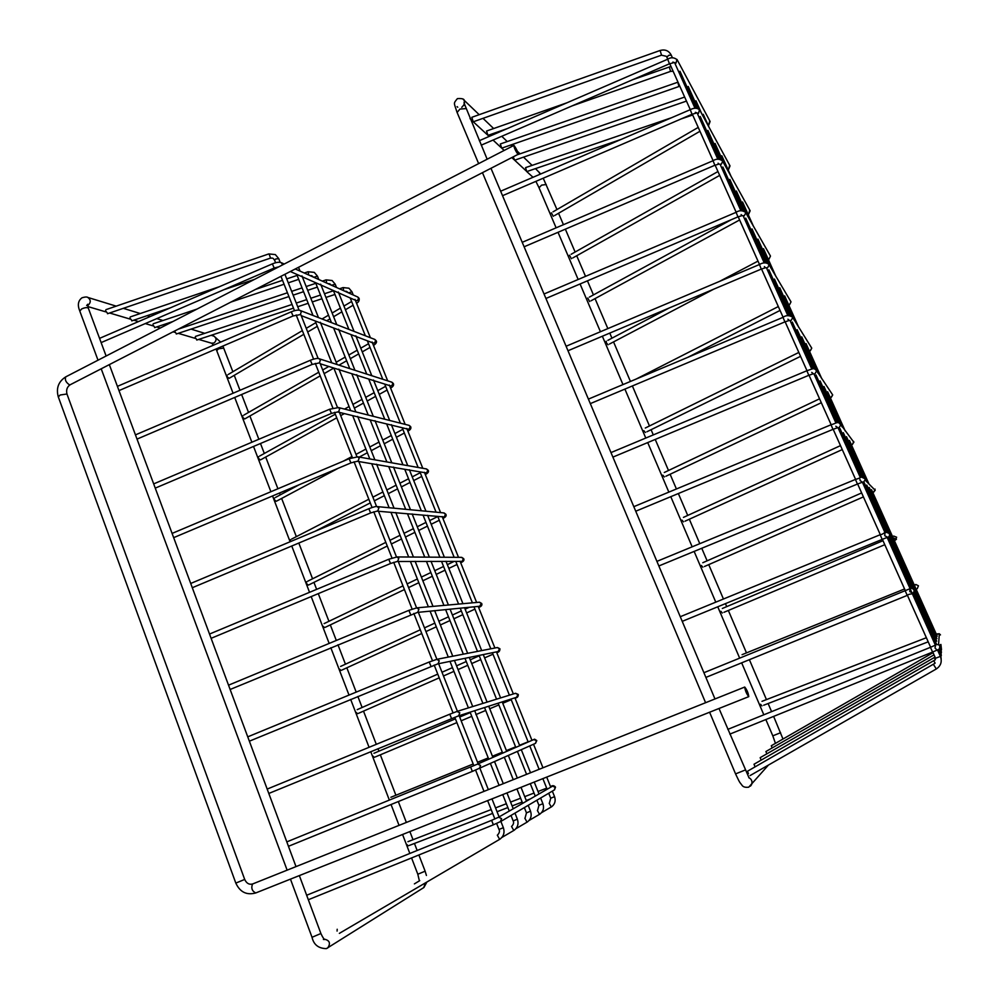 <?xml version="1.0" encoding="UTF-8"?>
<svg xmlns="http://www.w3.org/2000/svg" width="999" height="999" viewBox="0 0 999 999"><rect width="100%" height="100%" fill="white"/><g stroke="black" fill="none" stroke-linecap="round" stroke-linejoin="round"><path stroke-width="1.5" d="M152.835 324.825L154.857 327.46M129.845 317.982L131.993 320.691M337.075 931.08L337.2 929.257M105.494 310.739L107.755 313.524M174.563 331.293L176.486 333.853M195.117 337.412L196.953 339.91M324.675 627.584L322.802 626.073M341.096 670.441L339.273 668.955M357.667 713.686L355.881 712.225M374.4 757.329L372.652 755.881M408.316 845.816L406.655 844.405M308.391 585.114L306.468 583.578L306.693 581.705M290.372 541.645L290.509 539.66M276.261 501.311L274.263 499.712L274.45 497.977M260.414 459.952L258.366 458.341L258.541 456.668M244.693 418.968L242.62 417.332L242.782 415.721M229.121 378.346L226.998 376.673L227.148 375.124M761.063 759.939L760.177 757.667L935.027 657.105M500.324 143.981L501.71 148.164L679.07 86.463M754.969 766.583L754.02 764.235L935.301 659.765M486.525 131.044L487.974 135.365L507.105 128.659M748.438 773.676L747.477 771.24L934.977 663.299M471.84 117.295L473.151 121.678L487.5 134.915M766.795 753.721L765.921 751.523M513.236 156.843L514.635 160.202L686.463 101.099M772.165 747.876L771.29 745.754L933.054 652.672M525.561 167.62L526.685 171.503L533.016 177.298M664.397 476.96L662.799 475.162M683.528 521.865L681.967 520.104M702.859 567.207L701.335 565.471M722.364 612.986L720.878 611.288M761.962 705.893L760.539 704.258M645.441 432.48L643.806 430.656M608.066 344.78L606.368 342.894L606.206 341.208M589.635 301.561L587.749 298.014M571.391 258.729L569.467 255.207M553.296 216.308L551.361 212.812M517.819 154.146L518.156 154.308C517.869 151.935 516.545 149.038 514.185 145.617L513.836 145.442C514.135 147.84 515.459 150.737 517.819 154.146M744.705 687.062L744.73 687.05C746.927 689.785 748.276 692.981 748.788 696.628L748.763 696.64C746.553 693.88 745.204 690.684 744.705 687.062M223.764 348.102L218.506 348.826L216.721 350.637L216.009 349.013M213.511 336.014L213.986 336.163C216.708 338.299 216.708 340.584 213.986 343.019L211.426 343.169L198.714 339.41M87.375 297.302L87.912 297.465C91.009 299.937 90.996 302.622 87.875 305.494L87.662 305.607M98.014 360.202L79.808 311.114L81.656 308.941C84.878 307.517 87.113 307.267 88.337 308.179L88.399 308.341M290.459 879.132L312.025 937.287L320.891 933.516M326.973 948.338L327.747 947.939C330.806 943.293 329.658 940.371 324.325 939.16M423.751 887.611L425.324 882.941M426.423 875.461L425.124 871.19L417.819 874.225L411.563 857.941M515.909 828.695L527.047 822.152L524.85 818.243M527.047 822.152L527.547 821.84C530.956 819.105 531.943 815.571 530.531 811.213L526.535 812.824M317.482 276.211L313.723 277.26M308.329 271.753L308.604 274.95M501.873 837.462L513.786 830.469L511.525 826.435M513.773 830.481L514.285 830.157C517.794 827.334 518.831 823.676 517.37 819.192L513.261 820.841M339.36 933.366L499.637 839.347L497.315 835.164M499.637 839.347L500.162 839.01C503.783 836.101 504.845 832.317 503.359 827.684L499.001 829.457C499.925 831.156 499.425 833.004 497.527 835.039M278.746 258.666L275.724 258.978L274.6 260.227L275.612 262.774M269.081 253.946L270.517 258.004M529.083 820.454L539.535 814.322L537.387 810.539M539.522 814.335L540.009 814.023C543.319 811.375 544.28 807.941 542.907 803.72L539.023 805.281M335.214 284.24L331.568 285.264M326.298 279.907L326.573 283.029M541.483 812.711L551.273 806.967L549.2 803.283M551.273 806.967L551.748 806.668C554.957 804.083 555.894 800.748 554.557 796.665L550.786 798.176M351.973 291.82L348.439 292.844M343.269 287.612L343.556 290.647M461.401 557.342L463.324 558.578L462.3 561.226L461.388 561.376L396.99 561.513M396.678 556.942L398.801 558.329L397.639 561.338L390.522 563.511L211.114 638.324M460.676 562.724C463.449 561.663 464.46 560.302 463.698 558.666L461.725 557.355L397.015 556.942L388.748 559.265L390.522 563.511M479.258 602.222L481.356 603.458L479.632 606.268L417.27 612.424M416.595 607.854L418.906 609.265L417.744 612.275L230.132 689.485M478.621 607.429C481.343 606.555 482.367 605.244 481.718 603.496L479.52 602.197L416.858 607.842L408.878 610.352L410.639 614.635M497.277 647.552L499.562 648.776L498.076 651.56L437.774 663.873M436.713 659.352L439.248 660.751L438.074 663.773L249.363 741.183M496.728 652.559C498.938 652.31 499.999 651.048 499.9 648.751L497.465 647.514L436.888 659.315L429.233 662L430.981 666.321M515.359 693.356L517.932 694.517L516.595 697.29M456.893 711.475L459.802 712.799L458.616 715.833L268.806 793.456M515.009 698.114C517.332 697.826 518.419 696.59 518.256 694.442L515.559 693.281L457.13 711.388L449.8 714.198L451.548 718.568M533.803 739.56L536.488 740.709L535.439 743.381M533.828 739.547L477.584 764.073L480.581 765.421L479.383 768.456M477.584 764.073L470.604 766.97L472.34 771.403L288.461 846.303M498.414 817.307L552.597 786.126L555.232 787.349L554.37 789.934M550.549 786.675C552.435 785.239 554.083 785.389 555.506 787.15L554.495 789.859L500.749 821.478L493.356 824.824L491.62 820.329L498.626 817.207L501.585 818.618L500.387 821.665M443.706 512.899L445.467 514.11L444.443 516.758L443.344 516.895L376.935 511.126M376.973 506.568L378.896 507.942L377.747 510.939L370.617 512.937L192.295 587.724M442.919 518.456C445.741 517.12 446.715 515.721 445.854 514.26L444.08 512.937L377.347 506.618C376.448 506.168 373.601 506.868 368.831 508.728L370.617 512.937M426.173 468.881L427.772 470.067L426.76 472.702L425.499 472.802L357.105 461.263M357.467 456.755L359.203 458.091L358.067 461.076L350.924 462.912L173.676 537.649M425.312 474.587C428.146 473.026 429.108 471.578 428.184 470.267L426.561 468.956L357.867 456.83L349.126 458.716L350.924 462.912M408.791 425.287L410.239 426.436L409.228 429.071L407.842 429.133L337.487 411.925M338.149 407.467L339.722 408.753L338.599 411.738L331.443 413.411L155.257 488.124M407.879 431.143C410.439 429.87 411.363 428.384 410.676 426.685L409.178 425.387L338.549 407.567L329.633 409.24L331.443 413.411M391.558 382.093L392.869 383.204L391.87 385.826L390.384 385.864L320.229 363.773M319.018 358.703L320.454 359.952L319.33 362.924L312.163 364.435L137.025 439.098M390.597 388.087C393.156 386.65 394.068 385.114 393.331 383.504L391.945 382.217L319.418 358.841C318.044 357.992 315.01 358.479 310.339 360.277L312.163 364.435M374.475 339.31L375.661 340.384L374.675 342.994L373.089 342.994L301.248 315.659M300.075 310.452L301.373 311.651L300.262 314.61L293.094 315.971L118.981 390.597M373.489 345.442C376.261 343.581 377.147 342.008 376.136 340.721L374.85 339.448L300.462 310.602C298.801 309.653 295.716 310.052 291.246 311.825L293.094 315.971M357.53 296.915L358.616 297.952L357.63 300.562L355.981 300.524L290.309 271.516M281.318 262.712L282.655 264.847M284.24 264.023L281.693 262.874C279.77 261.8 276.648 262.138 272.352 263.886L274.213 268.019L278.821 266.82M546.266 184.515L541.608 185.14L539.035 187.762L535.889 181.356M538.636 171.616L540.147 174.226M463.274 99.463L464.273 100.4L464.547 105.419M478.646 163.624L457.105 112.475L459.94 109.066L465.784 108.616M709.602 712.237L735.564 773.9L745.017 770.104M750.424 786.138L751.535 784.702C752.647 781.643 751.735 779.282 748.825 777.597M779.345 741.121L776.211 742.931M780.606 732.717L772.801 735.838L765.846 719.542M457.754 107.268L457.092 106.606M935.401 659.652L934.24 657.667M941.295 655.719L940.671 650.024L939.422 650.624M677.834 82.343L678.958 86.501L679.894 86.389M935.114 663.111L933.89 660.988M940.521 653.084L939.21 653.746M669.28 66.995L670.554 71.241M750.062 775.586L936.313 668.968L933.516 664.56M940.384 656.368L935.551 658.279L932.754 651.997M671.216 55.07L668.606 55.357L666.857 57.243L667.744 59.203M660.152 50.637L661.475 55.007M941.408 652.609L940.783 647.152L940.047 647.539M940.896 644.442L939.809 644.979M831.655 393.381L832.704 394.942L831.393 397.202L830.144 397.377M815.459 369.305L816.545 371.016L815.047 373.614M830.506 398.164L832.704 394.942L816.308 370.292C813.011 367.944 815.084 368.094 806.88 370.741L808.79 375.312L813.423 373.751L811.725 372.39M853.695 441.483L852.534 444.343L851.273 444.505M839.26 422.964L840.696 425.112L839.16 427.472M851.573 445.167L853.87 442.282L840.446 424.15C837 421.141 837.849 422.852 831.018 424.775L832.966 429.358L837.811 427.647L835.801 426.223M875.062 489.098L873.888 491.97L872.614 492.12M863.124 477.247L864.897 478.671L865.072 480.057L863.561 481.955M872.864 492.657L875.211 490.309L865.072 480.057L864.859 478.646C858.491 476.011 864.335 476.998 855.431 479.433L857.442 484.053L862.537 482.167L860.176 480.669M893.655 536.051L896.64 537.2L895.466 540.072M886.962 532.28L889.597 533.791L889.385 536.176L888.248 537.087M894.367 540.634L896.453 539.273L889.385 536.176L889.572 533.791C883.965 530.344 884.852 534.153 880.144 534.74L882.192 539.385L887.649 537.262L884.827 535.764M914.435 585.414L915.871 584.49L918.443 585.801L917.257 588.686M911.138 588.199L914.584 589.56L913.511 592.744L936.45 643.98M909.777 591.52C909.889 589.11 910.239 588.049 910.851 588.336L905.144 590.696L907.242 595.392L705.893 677.409M936.388 644.592L938.561 644.667L939.872 646.003L939.535 648.588M935.014 647.926L935.651 645.042L930.431 647.327L932.604 652.06L729.832 734.128M936.438 634.477L939.322 633.753L940.471 634.902M810.963 346.878L811.75 348.151L810.476 350.537L809.227 350.711M791.82 316.233L792.669 317.632L791.208 320.367L789.285 320.467M809.64 351.648L811.75 348.151L792.457 317.045C788.91 315.11 785.763 315.209 783.016 317.332L784.889 321.89L789.347 320.442L787.911 319.193M788.648 320.117L787.936 319.218M790.384 300.811L791.008 301.873L789.759 304.333L788.523 304.52M768.381 263.736L769.068 264.922L767.644 267.732L765.521 267.757L764.372 266.596M788.998 305.582L791.008 301.873L768.868 264.41C766.333 262.3 763.186 262.337 759.44 264.523L761.275 269.081L765.571 267.744M764.972 267.407L764.397 266.621M769.954 255.17L770.479 256.081L769.242 258.591L768.031 258.791M745.167 211.813L745.741 212.824L744.342 215.709L742.045 215.647L741.108 214.598M768.556 259.99L770.479 256.081L745.554 212.375C742.344 210.215 739.198 210.202 736.113 212.325L737.924 216.883L742.095 215.634M741.608 215.309L741.133 214.635M749.712 209.965L748.938 213.311L747.727 213.511M722.19 160.452L722.677 161.351L721.303 164.261L718.868 164.123M748.326 214.847L750.149 210.764L722.502 160.939C719.467 158.704 716.32 158.629 713.061 160.714L714.834 165.272L718.905 164.111L718.106 163.187M729.645 165.197L728.833 168.469L727.634 168.681M699.462 109.665L698.526 113.399L695.354 112.35M728.283 170.142L730.019 165.896L699.712 110.065C697.414 107.767 694.255 107.63 690.259 109.678L692.007 114.261L695.991 113.174M709.765 120.842L708.928 124.063L707.729 124.288M676.972 59.428L676.011 63.099L672.864 62.088M708.453 125.886L710.102 121.478L677.172 59.765C674.05 57.293 670.891 57.105 667.707 59.216L669.442 63.811L673.363 62.8M513.836 145.442L65.734 376.873C64.66 379.757 65.909 382.405 69.455 384.827L70.217 384.74C67.095 386.813 66.009 389.897 66.958 393.993L67.008 394.143M244.693 879.432L235.814 883.091L58.317 396.94L60.152 395.005L66.958 393.993L244.693 879.42C246.528 883.366 249.151 884.877 252.597 883.978L252.647 883.953M255.806 892.919L255.732 892.956C252.035 891.108 250.961 888.123 252.535 884.003L744.73 687.05M232.867 371.74L222.889 346.066M220.629 342.108L213.986 336.163L211.176 335.289M116.196 306.144L87.912 297.465C87.113 296.765 85.165 296.865 82.068 297.752C78.109 300.637 77.335 305.032 79.745 310.939M106.119 356.019L88.337 308.179L87.7 304.245L86.663 305.544M299.35 875.586L320.904 933.553C322.777 937.537 324.113 939.522 324.925 939.522L323.401 939.472M312.038 937.324C313.723 944.717 318.506 948.488 326.386 948.625L423.913 887.499L426.898 882.017M195.329 338.399L178.272 333.341M174.775 332.305L173.102 331.818M160.315 328.022L156.668 326.948M153.047 325.874L145.292 323.576M138.524 321.566L133.829 320.179M130.07 319.068L109.615 312.999M105.719 311.85L87.837 306.556M101.211 368.806L287.125 870.154M414.398 883.89L419.742 880.631M409.84 853.458L402.56 834.49M399.051 825.374L391.046 804.52M389.348 800.087L370.754 751.685M369.068 747.302L350.674 699.425M349.013 695.079L330.819 647.727M329.171 643.431L311.188 596.59M309.54 592.32L291.758 546.016M290.122 541.758L272.54 495.966M270.904 491.72L253.521 446.453M251.885 442.22L234.703 397.452M233.079 393.231L216.721 350.637M425.124 871.19L418.881 854.969M417.157 850.499L414.448 843.456M413.012 839.722L409.877 831.58M406.356 822.439L398.314 801.548M395.891 795.241L380.332 754.832M378.921 751.173L377.984 748.713M376.298 744.342L363.511 711.126M362.113 707.492L357.867 696.465M356.193 692.12L346.84 667.807M345.442 664.198L337.962 644.767M336.313 640.459L330.319 624.899M328.933 621.303L318.281 593.631M316.633 589.36L313.948 582.367M312.562 578.783L298.813 543.056M296.341 536.638L281.643 498.439M280.269 494.867L279.545 493.007M277.909 488.761L265.697 457.043M264.323 453.471L260.489 443.494M258.853 439.26L249.9 415.996M248.526 412.425L241.633 394.505M239.997 390.284L234.241 375.324M419.118 879.757L417.819 874.25M109.328 364.623L296.004 866.608M204.77 333.329L191.021 329.108M184.453 327.098L183.092 326.673M170.442 322.789L169.73 322.577M162.987 320.504L156.806 318.606M150.137 316.558L147.19 315.659M140.272 313.536L123.314 308.329M213.599 345.13L211.688 343.256M524.35 807.592L526.461 812.886L525.049 818.119M318.818 279.545L317.457 276.136L314.273 272.377L308.104 271.74L304.283 273.014M312.225 275.999L313.286 277.06M522.664 803.346L516.933 788.948M513.249 779.67L504.345 757.292M502.684 753.121L484.552 707.542M482.917 703.396L464.985 658.316M463.324 654.158L445.616 609.627M443.931 605.406L426.461 561.45M424.737 557.117L407.492 513.773M405.719 509.303L388.736 466.608M386.888 461.95L370.167 419.917M368.231 415.06L351.785 373.701M349.762 368.619L333.591 327.959M331.468 322.64L315.584 282.68M303.996 277.56L302.772 277.972M298.701 279.345L288.286 282.829M284.078 284.24L230.994 302.035M173.002 321.478L154.645 327.622M297.14 275.412L286.738 278.908M282.53 280.332L255.594 289.385M197.04 309.066L153.209 323.788M311.563 275.687L310.015 275.587M530.531 811.213L528.196 805.331M526.523 801.148L521.016 787.324M517.32 778.046L508.341 755.506M506.705 751.373L488.711 706.206M487.087 702.11L469.28 657.404M467.657 653.321L450.049 609.103M448.414 604.994L431.006 561.276M429.358 557.142L412.15 513.936M410.489 509.752L393.494 467.07M391.795 462.812L375.012 420.666M373.289 416.333L356.718 374.725M354.957 370.292L338.599 329.233M336.8 324.7L320.667 284.191M511.001 815.446L513.161 820.916C514.06 822.539 513.573 824.337 511.725 826.31M509.265 811.063L502.747 794.605M499.075 785.339L490.434 763.523M488.736 759.215L470.104 712.162M468.406 707.891L449.987 661.375M448.289 657.092L430.094 611.151M428.371 606.805L410.427 561.475M408.666 557.017L390.971 512.337M389.135 507.729L371.715 463.736M369.817 458.941L352.672 415.634M350.686 410.626L333.828 368.044L324.126 373.626M331.755 362.812L315.172 320.954M312.999 315.472L296.715 274.35M254.545 279.358L223.701 289.785M170.604 307.742L131.756 320.879M277.485 267.52L273.139 268.494M219.418 286.701L130.245 316.933M298.526 267.295L300.05 271.116M517.37 819.192L514.972 813.124M513.249 808.79L506.955 792.919M503.284 783.653L494.567 761.675M492.882 757.404L474.7 710.689M472.714 706.555L454.42 660.439M452.759 656.218L434.665 610.614M432.992 606.393L415.122 561.301M413.436 557.042L395.766 512.512M394.056 508.191L376.623 464.21M374.887 459.827L357.667 416.408M355.894 411.95L338.911 369.106M337.1 364.535L320.329 322.265M318.481 317.595L301.948 275.899M280.22 262.412L278.709 258.579L275.337 254.583L268.793 253.921L105.919 309.665M273.177 258.429L274.575 260.14M499.001 829.457L496.628 823.451M494.867 818.968L487.637 800.624M483.991 791.383L475.586 770.067M473.851 765.646L454.782 717.27M453.059 712.899L434.19 665.059M432.48 660.714L413.836 613.411M412.137 609.103L393.693 562.312M392.008 558.041L373.776 511.775M372.09 507.517L354.058 461.775M352.385 457.53L334.565 412.312M332.892 408.079L315.272 363.374M313.599 359.128L296.179 314.947M294.505 310.701L280.956 276.336M272.477 258.104L270.342 258.154L107.505 313.723M503.359 827.684L500.874 821.403M499.113 816.932L491.983 798.888M488.336 789.635L479.895 768.231M478.146 763.835L459.14 715.659M457.417 711.3L438.611 663.661M436.9 659.315L418.306 612.225M416.583 607.867L398.214 561.338M396.491 556.942L378.346 510.988M376.598 506.568L358.678 461.176M356.918 456.705L339.223 411.888M337.45 407.38L319.98 363.124M318.169 358.554L300.924 314.86M299.101 310.227L284.915 274.3M536.9 800.211L538.948 805.331L537.574 810.426M336.513 287.487L335.189 284.166L332.093 280.519L326.086 279.882L322.352 281.131M330.095 284.028L331.131 285.065M535.252 796.091L530.282 783.641M526.573 774.337L517.432 751.448M515.809 747.402L498.164 703.184M496.553 699.175L479.095 655.431M477.485 651.41L460.227 608.179M458.591 604.083L441.546 561.413M439.872 557.217L423.064 515.134M421.328 510.776L404.77 469.305M402.959 464.785L386.65 423.951M384.765 419.23L368.718 379.046M366.745 374.101L350.961 334.578M348.901 329.395L333.379 290.534M322.065 285.539L321.303 285.789M317.345 287.113L307.667 290.322M303.584 291.683L293.144 295.155M288.923 296.553L176.286 334.003M315.834 283.304L306.169 286.526M302.085 287.887L291.658 291.358M287.437 292.769L178.297 329.146M329.445 283.728L327.934 283.629M542.907 803.72L540.621 798.026M538.998 793.955L534.24 782.055M530.519 772.764L521.303 749.712M519.705 745.704L502.197 701.885M500.599 697.926L483.266 654.545M481.68 650.586L464.523 607.667M462.937 603.696L445.966 561.251M444.368 557.242L427.584 515.284M425.961 511.226L409.39 469.767M407.742 465.634L391.371 424.687M389.685 420.467L373.514 380.032M371.79 375.724L355.831 335.814M354.071 331.393L338.324 292.008M550.724 798.238L549.375 803.171M353.246 294.992L351.948 291.758L348.938 288.212L343.069 287.587L339.435 288.798M346.978 291.633L348.002 292.645M550.711 798.226L548.726 793.256M547.127 789.26L542.857 778.633M539.123 769.317L529.757 745.928M528.184 742.007L510.976 699.088M509.415 695.192L492.395 652.722M490.821 648.801L474.001 606.83M472.402 602.847L455.781 561.388M454.145 557.305L437.749 516.408M436.063 512.175L419.905 471.865M418.144 467.47L402.222 427.759M400.387 423.164L384.715 384.078M382.792 379.27L367.37 340.821M365.359 335.776L350.199 297.964M334.952 294.468L325.936 297.44M321.978 298.738L312.275 301.948M308.179 303.296L297.727 306.743M293.494 308.142L196.766 340.047M333.466 290.771L324.475 293.743M320.504 295.055L310.814 298.264M306.718 299.613L296.278 303.072M292.045 304.47L195.454 336.413M346.353 291.333L344.867 291.233M554.557 796.665L552.335 791.133M550.749 787.187L546.703 777.097M542.969 767.781L533.516 744.243M531.967 740.359L514.897 697.826M513.349 693.968L496.453 651.86M494.905 648.014L478.171 606.331M476.623 602.459L460.077 561.226M458.516 557.33L442.157 516.558M440.571 512.599L424.4 472.302M422.777 468.281L406.805 428.471M405.157 424.375L389.373 385.04M387.699 380.856L372.115 342.02M370.392 337.724L355.007 299.388M325.499 627.197L404.433 589.56M408.579 587.574L418.831 582.692M422.839 580.781L432.342 576.248M436.226 574.4L445.054 570.192M448.826 568.394L457.03 564.485M388.748 559.265L209.515 634.053M324.126 623.601L402.984 585.876M407.13 583.903L417.37 578.995M421.378 577.085L430.869 572.539M434.752 570.679L443.568 566.47M447.327 564.66L454.17 561.388M341.97 670.042L421.753 633.491M425.949 631.568L436.301 626.823M440.359 624.962L449.962 620.566M453.896 618.768L462.812 614.672M466.62 612.924L474.925 609.128M408.878 610.352L228.534 685.177M340.584 666.433L420.292 629.795M424.488 627.872L434.84 623.114M438.886 621.241L448.489 616.833M452.41 615.034L461.326 610.938M465.122 609.178L469.243 607.292M358.591 713.286L439.235 677.834M443.469 675.973L453.946 671.365M458.042 669.567L467.757 665.297M471.728 663.548L480.744 659.59M484.602 657.891L492.994 654.208M429.233 662L247.752 736.85M357.192 709.652L437.762 674.113M441.995 672.252L452.46 667.632M456.568 665.821L466.258 661.538M470.229 659.79L479.245 655.819M375.362 756.917L456.88 722.602M461.163 720.791L471.753 716.333M475.899 714.585L485.714 710.451M489.735 708.766L498.851 704.919M502.747 703.284L511.226 699.712M516.708 697.252L458.491 715.883M449.8 714.198L267.17 789.085M373.963 753.271L455.394 718.855M459.677 717.045L470.267 712.574M531.93 740.271C535.664 739.422 532.991 738.174 536.788 740.571L535.514 743.356L472.34 771.403M470.604 766.97L286.813 841.882M390.871 797.277L473.201 763.998M477.522 762.249L488.224 757.929M492.407 756.231L502.335 752.222M506.393 750.586L515.596 746.865M519.53 745.279L528.109 741.807M409.365 845.404L492.669 813.398M497.052 811.712L507.879 807.554M512.112 805.931L522.152 802.072M526.261 800.499L530.319 798.938M493.356 824.824L308.329 899.737M491.62 820.329L306.656 895.254M407.942 841.682L491.171 809.577M495.541 807.891L506.356 803.72M510.589 802.085L520.616 798.213M524.725 796.628L534.04 793.044M538.024 791.508L546.678 788.161M309.178 584.727L387.275 546.028M391.371 543.993L401.511 538.973M405.482 537.012L414.885 532.355M418.731 530.444L427.46 526.123M431.181 524.275L439.298 520.254M368.831 508.728L190.709 583.466M307.804 581.156L385.826 542.37M389.922 540.334L400.062 535.289M404.021 533.329L413.411 528.658M417.257 526.748L425.974 522.415M429.695 520.566L437.812 516.533M315.147 531.256L370.267 502.909M374.325 500.824L384.365 495.654M388.286 493.643L397.59 488.861M401.386 486.9L410.015 482.467M413.711 480.569L421.74 476.436M349.126 458.716L172.09 533.416M291.633 539.073L368.831 499.25M372.889 497.165L382.904 491.995M386.825 489.972L396.116 485.177M399.925 483.216L408.541 478.771M412.225 476.86L420.254 472.727M276.973 500.924L338.374 468.194M359.253 457.067L367.37 452.747M371.253 450.674L380.444 445.766M384.215 443.768L392.744 439.21M396.403 437.275L404.333 433.042M329.633 409.24L153.684 483.891M275.599 497.365L299.463 484.602M343.231 461.213L351.985 456.518M356.006 454.383L365.909 449.075M369.792 447.003L378.983 442.095M382.742 440.084L391.271 435.514M394.917 433.566L402.847 429.333M261.076 459.59L336.738 417.832M340.709 415.634L344.38 413.611M354.37 408.104L363.474 403.084M367.195 401.024L375.636 396.366M379.245 394.368L387.1 390.035M310.339 360.277L135.452 434.877M259.715 456.019L335.302 414.185M344.518 409.078L349.076 406.556M352.909 404.433L362 399.4M365.721 397.34L374.163 392.669M377.772 390.671L385.614 386.326M245.329 418.606L320.192 375.874M338.986 365.147L346.641 360.776M350.324 358.678L358.678 353.908M362.25 351.873L370.03 347.427M291.246 311.825L117.407 386.363M243.956 415.047L318.756 372.227M322.677 369.98L328.808 366.471M336.188 362.25L345.179 357.093M348.863 354.995L357.205 350.212M360.776 348.164L368.544 343.718M356.531 303.184C358.641 302.247 359.503 300.637 359.116 298.339L357.892 297.078L295.267 268.968M229.72 377.997L303.808 334.303M307.692 332.005L317.307 326.336M321.066 324.113L322.015 323.564M326.71 320.791L329.97 318.868M333.616 316.708L341.883 311.838M345.417 309.752L353.109 305.219M274.213 268.019L101.136 342.595M272.352 263.886L99.563 338.361M228.346 374.413L302.36 330.632M306.243 328.334L315.846 322.665M322.065 318.981L328.509 315.172M332.143 313.024L340.409 308.129M343.931 306.044L351.623 301.498M556.967 209.553L543.231 178.209M540.696 173.988L535.489 168.619M479.195 114.685L464.273 100.4C464.185 98.913 461.9 98.327 457.405 98.614C453.171 103.884 453.908 102.248 457.005 112.238M487.15 159.228L463.961 102.822C464.76 103.559 464.023 105.057 461.763 107.305M719.005 708.491L749.1 777.984M735.576 773.95C740.496 784.39 739.597 781.88 741.782 784.952C742.906 786.925 745.229 787.662 748.75 787.175L768.418 765.072M782.991 739.035L773.626 716.395M526.448 171.179L514.66 160.202M514.223 159.803L511.825 157.567M504.17 150.437L501.723 148.152M501.261 147.727L493.031 140.06M489.135 136.438L487.987 135.365M472.852 121.279L470.017 118.631M482.455 172.677L705.581 702.709M763.823 714.797L741.658 662.837M739.66 658.141L717.757 606.793M715.771 602.147L694.13 551.411M692.17 546.815L670.791 496.678M668.843 492.12L647.714 442.569M645.779 438.049L624.899 389.098M622.976 384.59L602.36 336.226M600.436 331.743L580.069 283.966M578.159 279.483L558.029 232.305M556.118 227.822L539.035 187.762M771.59 711.638L768.119 703.521M766.445 699.6L749.387 659.69M746.478 652.896L728.346 610.464M726.71 606.63L725.424 603.646M723.451 599.013L708.741 564.622M707.117 560.814L701.76 548.264M699.787 543.668L689.335 519.218M687.724 515.434L678.358 493.531M676.41 488.973L670.117 474.25M668.506 470.492L655.232 439.435M653.296 434.902L651.073 429.707M649.475 425.974L632.367 385.951M630.444 381.456L613.536 341.895M611.95 338.186L609.777 333.092M607.854 328.609L595.042 298.614M593.443 294.905L587.437 280.831M585.526 276.361L576.71 255.744M575.124 252.023L565.347 229.171M563.436 224.688L558.553 213.262M775.449 743.368L772.814 735.876M490.971 168.294L714.984 698.95M532.117 165.384L523.526 157.143M520.054 153.821L517.357 151.249M512.187 146.291L510.826 144.992M507.255 141.558L501.748 136.289M493.656 128.546L483.004 118.344M677.996 82.155L500.911 143.769M940.658 650.024L939.822 648.151M936.712 641.208L914.522 591.683M913.748 589.947L889.722 536.326M887.961 532.38L866.757 485.052M863.273 477.285L843.306 432.692M838.873 422.802L820.104 380.906M814.747 368.943L797.165 329.695M790.896 315.696L774.475 279.046M767.307 263.049L752.035 228.958M743.98 210.989L729.832 179.408M720.928 159.515L707.879 130.394M698.126 108.616L688.211 86.476M941.17 659.04L940.534 653.096L938.81 649.238M670.978 66.434L632.667 79.708M673.114 71.229L670.541 71.391L572.04 105.906M566.858 102.822L487.137 130.832M911.375 587.999L888.66 537.262M886.463 532.355L864.147 482.517M861.775 477.21L839.922 428.421M837.349 422.702L815.971 374.937M813.211 368.793L792.294 322.065M789.347 315.497L768.88 269.792M765.746 262.799L745.741 218.119M742.419 210.702L722.851 167.02M719.355 159.191L700.224 116.483M696.54 108.242L679.957 71.229M936.313 668.968C940.896 665.834 942.257 661.638 940.396 656.393L937.499 649.937M672.464 57.88L671.166 54.97C668.718 50.612 665.009 49.126 660.039 50.499L472.477 117.07M930.631 647.252L907.417 595.317M905.319 590.634L882.379 539.31M880.306 534.677L857.629 483.966M855.581 479.37L833.178 429.27M831.143 424.712L809.015 375.224M806.992 370.691L785.127 321.79M783.116 317.282L761.525 268.981M759.515 264.485L738.186 216.771M736.176 212.3L715.109 165.16M713.111 160.689L692.295 114.136M690.297 109.665L669.742 63.686M666.271 56.294L661.45 55.182L473.364 121.753M935.376 645.179L910.164 588.873M910.077 588.661L887.149 537.437M885.064 532.804L862.412 482.205M860.351 477.584L838.011 427.684M835.913 423.002L813.91 373.838M811.762 369.043L790.084 320.604M787.886 315.709L766.52 267.982M764.272 262.962L743.231 215.959M740.933 210.826L720.217 164.523M717.856 159.266L697.439 113.674M695.029 108.292L674.937 63.387M765.908 751.535L934.028 654.857M684.665 97.053L517.182 154.808M936.962 638.623L869.217 487.437M866.595 481.593L846.478 436.7M842.107 426.96L823.988 386.501M818.031 373.201L801.735 336.85M794.28 320.204L779.72 287.724M770.828 267.882L757.941 239.123M747.664 216.184L736.388 191.034M724.762 165.097L715.072 143.456M702.135 114.598L695.953 100.799M941.508 649.7L940.908 644.455M692.682 114.997L681.031 118.968M621.128 139.41L526.835 171.566M671.653 117.682L526.111 167.432M937.199 636.188L871.515 489.66M868.98 483.991L849.462 440.459M845.229 431.006L827.634 391.77M821.852 378.858L806.031 343.581M798.788 327.422L784.652 295.891M776.011 276.611L763.498 248.701M753.508 226.411L742.557 201.985M731.256 176.773L721.827 155.744M709.265 127.697L703.246 114.286M665.896 476.248L821.315 402.722M808.79 375.312L612.899 457.117M806.88 370.741L610.988 452.584M664.285 472.49L819.567 398.813M685.064 521.166L842.257 449.575M832.966 429.358L635.739 511.226M831.018 424.775L633.816 506.668M683.453 517.382L840.496 445.629M704.432 566.508L863.411 496.903M857.442 484.053L658.841 565.971M855.431 479.433L656.905 561.376M859.989 479.395L860.014 480.132M702.809 562.712L861.638 492.932M723.975 612.3L884.789 544.705M882.192 539.385L682.23 621.353M880.144 534.74L680.269 616.72M884.964 533.528L884.739 535.539M722.339 608.466L882.991 540.709M914.272 585.052L915.871 584.49L911.625 588.049L914.572 589.572C912.786 596.241 910.701 592.519 907.242 595.392M909.814 591.595L912.537 593.056M905.144 590.696L703.908 672.714M742.07 654.67L904.57 588.96M936.213 633.99L939.322 633.753L938.561 644.667L939.859 646.028C939.647 648.676 939.085 649.874 938.173 649.6L932.604 652.06M935.226 648.301L936.213 649.188M763.661 705.244L928.196 641.82M930.431 647.327L727.821 729.37M761.987 701.335L926.373 637.724M646.902 431.755L800.574 356.343M807.467 349.088L792.494 325.999M784.889 321.89L590.322 403.621M783.016 317.332L588.411 399.113M645.304 428.022L798.838 352.447M687.687 357.392L780.057 310.427M786.787 302.997L769.73 275.137M761.275 269.081L567.994 350.749M759.44 264.523L566.096 346.253M636.113 379.071L778.321 306.556M609.452 344.056L713.81 289.136M766.32 257.342L747.19 224.8M737.924 216.883L545.929 298.476M736.113 212.325L544.043 293.993M607.867 340.334L669.018 308.067M719.642 281.343L758.004 261.101M590.996 300.811L739.61 219.967M746.053 212.125L724.899 174.987M714.834 165.272L524.113 246.79M713.061 160.714L522.227 242.32M589.41 297.103L731.28 219.705M572.714 257.992L719.68 175.399M722.077 160.327L702.834 125.712M692.007 114.261L502.547 195.692M690.259 109.678L500.649 191.209M571.128 254.283L717.956 171.541M554.595 215.559L699.962 131.269M698.313 108.704L681.006 76.948M669.442 63.811L481.218 145.167M667.707 59.216L479.32 140.684M553.009 211.85L698.226 127.41M65.734 376.873C58.454 381.556 55.969 388.199 58.267 396.803M235.814 883.091C239.997 892.132 246.641 895.416 255.732 892.956L748.763 696.64M518.156 154.308L70.217 384.74"/></g></svg>
